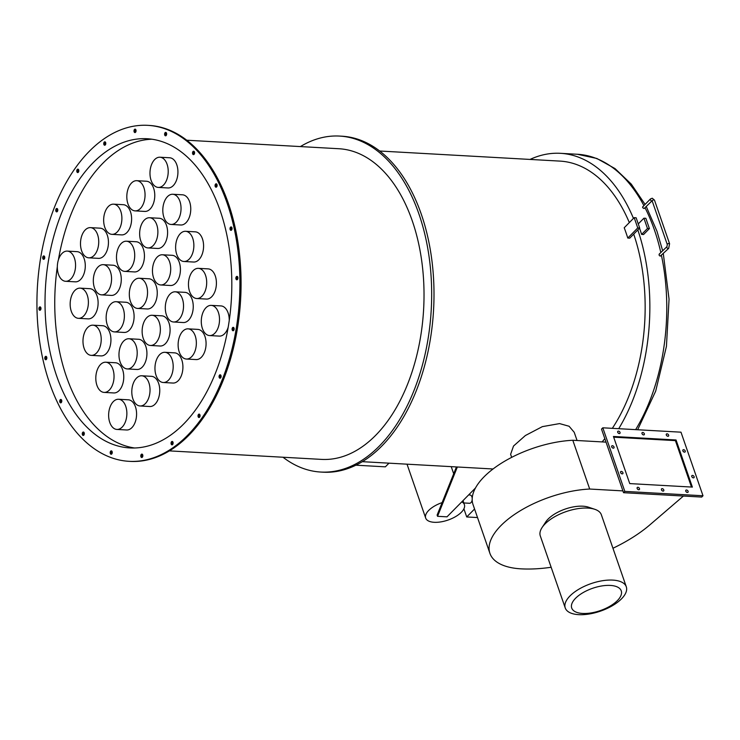 <?xml version="1.0" encoding="UTF-8"?>
<svg xmlns="http://www.w3.org/2000/svg" width="740" height="740" viewBox="0 0 740 740"><rect width="100%" height="100%" fill="white"/><g stroke="black" fill="none" stroke-linecap="round" stroke-linejoin="round"><path stroke-width="1.11" d="M577.061 440.513L574.212 432.289L569.097 426.259L559.579 423.595L542.355 426.638L525.382 435.527L513.523 446.035L510.618 454.314L511.673 457.357M542.059 527.565L545.713 522.005A26.215 11.794 -19.1 0 1 582.88 506.197A26.215 11.794 -19.1 0 1 588.494 507.187L594.803 509.305A32.31 14.541 160.9 0 0 587.884 508.084A32.31 14.541 160.9 0 0 542.059 527.565A32.31 14.541 160.9 0 0 540.302 535.936L565.24 607.947A32.31 14.541 -19.1 0 1 579.087 589.077A32.31 14.541 -19.1 0 1 612.822 580.105A32.31 14.541 -19.1 0 1 626.299 586.811A32.31 14.541 -19.1 0 1 612.452 605.672A32.31 14.541 -19.1 0 1 578.717 614.653A32.31 14.541 -19.1 0 1 565.24 607.947M626.299 586.811L601.361 514.79A32.31 14.541 160.9 0 0 594.803 509.305M582.648 613.451A26.215 11.794 160.9 0 0 617.391 600.602A26.215 11.794 160.9 0 0 610.315 585.423A26.215 11.794 160.9 0 0 575.572 598.262A26.215 11.794 160.9 0 0 582.648 613.451M662.198 488.641A1.462 0.962 44.6 0 0 661.588 488.844A1.462 0.962 44.6 0 0 661.653 490.204A1.462 0.962 44.6 0 0 663.049 491.11A1.462 0.962 44.6 0 0 663.669 490.898A1.462 0.962 44.6 0 0 663.595 489.547A1.462 0.962 44.6 0 0 662.198 488.641M637.889 487.281A1.462 0.962 44.6 0 0 637.279 487.484A1.462 0.962 44.6 0 0 637.344 488.844A1.462 0.962 44.6 0 0 638.74 489.751A1.462 0.962 44.6 0 0 639.36 489.538A1.462 0.962 44.6 0 0 639.286 488.187A1.462 0.962 44.6 0 0 637.889 487.281M621.332 471.417A1.462 0.962 44.6 0 0 620.721 471.63A1.462 0.962 44.6 0 0 620.795 472.98A1.462 0.962 44.6 0 0 622.192 473.887A1.462 0.962 44.6 0 0 622.803 473.683A1.462 0.962 44.6 0 0 622.738 472.324A1.462 0.962 44.6 0 0 621.332 471.417M612.433 445.702A1.462 0.962 44.6 0 0 611.813 445.906A1.462 0.962 44.6 0 0 611.888 447.265A1.462 0.962 44.6 0 0 613.284 448.172A1.462 0.962 44.6 0 0 613.895 447.959A1.462 0.962 44.6 0 0 613.83 446.608A1.462 0.962 44.6 0 0 612.433 445.702M618.437 431.106A1.462 0.962 44.6 0 0 617.826 431.309A1.462 0.962 44.6 0 0 617.891 432.669A1.462 0.962 44.6 0 0 619.288 433.575A1.462 0.962 44.6 0 0 619.907 433.363A1.462 0.962 44.6 0 0 619.833 432.012A1.462 0.962 44.6 0 0 618.437 431.106M642.745 432.465A1.462 0.962 44.6 0 0 642.135 432.669A1.462 0.962 44.6 0 0 642.2 434.029A1.462 0.962 44.6 0 0 643.606 434.935A1.462 0.962 44.6 0 0 644.216 434.722A1.462 0.962 44.6 0 0 644.142 433.372A1.462 0.962 44.6 0 0 642.745 432.465M667.055 433.825A1.462 0.962 44.6 0 0 666.444 434.029A1.462 0.962 44.6 0 0 666.509 435.388A1.462 0.962 44.6 0 0 667.915 436.295A1.462 0.962 44.6 0 0 668.525 436.082A1.462 0.962 44.6 0 0 668.461 434.732A1.462 0.962 44.6 0 0 667.055 433.825M692.52 475.404A1.462 0.962 44.6 0 0 691.9 475.607A1.462 0.962 44.6 0 0 691.974 476.967A1.462 0.962 44.6 0 0 693.371 477.874A1.462 0.962 44.6 0 0 693.981 477.661A1.462 0.962 44.6 0 0 693.917 476.31A1.462 0.962 44.6 0 0 692.52 475.404M686.507 490A1.462 0.962 44.6 0 0 685.897 490.204A1.462 0.962 44.6 0 0 685.962 491.563A1.462 0.962 44.6 0 0 687.368 492.47A1.462 0.962 44.6 0 0 687.978 492.257A1.462 0.962 44.6 0 0 687.913 490.907A1.462 0.962 44.6 0 0 686.507 490M683.612 449.68A1.462 0.962 44.6 0 0 682.992 449.892A1.462 0.962 44.6 0 0 683.066 451.243A1.462 0.962 44.6 0 0 684.463 452.149A1.462 0.962 44.6 0 0 685.083 451.946A1.462 0.962 44.6 0 0 685.009 450.586A1.462 0.962 44.6 0 0 683.612 449.68M612.951 548.257A102.111 45.954 160.9 0 0 649.877 524.854L683.427 496.041M606.023 442.132L572.806 440.272A74.62 33.578 160.9 0 0 500.277 463.925A74.62 33.578 160.9 0 0 473.036 504.597L489.917 553.363A74.62 33.578 160.9 0 0 521.053 568.847A102.111 45.954 160.9 0 0 551.152 567.265M622.913 490.898L589.697 489.038L572.806 440.272M589.697 489.038A74.62 33.578 160.9 0 0 517.168 512.691A74.62 33.578 160.9 0 0 489.917 553.363M662.309 490.851A1.462 0.962 44.6 0 0 661.653 490.195M638 489.491A1.462 0.962 44.6 0 0 637.344 488.835M621.452 473.628A1.462 0.962 44.6 0 0 620.786 472.98M612.544 447.913A1.462 0.962 44.6 0 0 611.888 447.256M618.548 433.316A1.462 0.962 44.6 0 0 617.891 432.66M642.857 434.676A1.462 0.962 44.6 0 0 642.2 434.029M667.175 436.036A1.462 0.962 44.6 0 0 666.509 435.388M692.631 477.615A1.462 0.962 44.6 0 0 691.974 476.967M686.627 492.211A1.462 0.962 44.6 0 0 685.962 491.554M683.723 451.89A1.462 0.962 44.6 0 0 683.066 451.243M623.533 492.692L701.714 497.067L703 495.763L680.985 432.179L602.804 427.803L601.518 429.108L623.533 492.692L624.819 491.388L703 495.763M602.804 427.803L624.819 491.388M629.749 483.59L692.372 487.096L676.055 439.976L613.432 436.471L629.749 483.59M691.484 487.049L675.407 440.624L613.673 437.174M675.407 440.624L676.055 439.976M355.875 465.192L385.355 466.838L388.981 463.166M151.117 180.403A15.115 9.093 -86.8 0 0 158.249 187.414A15.115 9.093 -86.8 0 0 166.731 179.82A15.115 9.093 -86.8 0 0 167.074 164.234A15.115 9.093 -86.8 0 0 159.942 157.222A15.115 9.093 -86.8 0 0 151.46 164.817A15.115 9.093 -86.8 0 0 151.117 180.403M158.249 187.414L167.98 187.96A15.115 9.093 -86.8 0 0 176.453 180.366A15.115 9.093 -86.8 0 0 176.795 164.779A15.115 9.093 -86.8 0 0 169.663 157.768L159.942 157.222M163.947 217.44A15.115 9.093 -86.8 0 0 171.079 224.451A15.115 9.093 -86.8 0 0 179.552 216.857A15.115 9.093 -86.8 0 0 179.903 201.271A15.115 9.093 -86.8 0 0 172.762 194.259A15.115 9.093 -86.8 0 0 164.289 201.853A15.115 9.093 -86.8 0 0 163.947 217.44M171.079 224.451L180.801 224.997A15.115 9.093 -86.8 0 0 189.283 217.403A15.115 9.093 -86.8 0 0 189.625 201.817A15.115 9.093 -86.8 0 0 182.493 194.805L172.762 194.259M176.768 254.477A15.115 9.093 -86.8 0 0 183.899 261.488A15.115 9.093 -86.8 0 0 192.381 253.894A15.115 9.093 -86.8 0 0 192.724 238.308A15.115 9.093 -86.8 0 0 185.592 231.296A15.115 9.093 -86.8 0 0 177.11 238.891A15.115 9.093 -86.8 0 0 176.768 254.477M183.899 261.488L193.63 262.034A15.115 9.093 -86.8 0 0 202.103 254.44A15.115 9.093 -86.8 0 0 202.446 238.854A15.115 9.093 -86.8 0 0 195.314 231.842L185.592 231.296M189.597 291.514A15.115 9.093 -86.8 0 0 196.729 298.525A15.115 9.093 -86.8 0 0 205.202 290.931A15.115 9.093 -86.8 0 0 205.554 275.345A15.115 9.093 -86.8 0 0 198.422 268.343A15.115 9.093 -86.8 0 0 189.94 275.928A15.115 9.093 -86.8 0 0 189.597 291.514M196.729 298.525L206.451 299.071A15.115 9.093 -86.8 0 0 214.933 291.477A15.115 9.093 -86.8 0 0 215.275 275.891A15.115 9.093 -86.8 0 0 208.144 268.879L198.422 268.343M202.418 328.551A15.115 9.093 -86.8 0 0 209.549 335.562A15.115 9.093 -86.8 0 0 218.032 327.977A15.115 9.093 -86.8 0 0 218.374 312.391A15.115 9.093 -86.8 0 0 211.242 305.38A15.115 9.093 -86.8 0 0 202.769 312.964A15.115 9.093 -86.8 0 0 202.418 328.551M209.549 335.562L219.281 336.108A15.115 9.093 -86.8 0 0 228.17 327.311M229.243 320.531A15.115 9.093 -86.8 0 0 228.105 312.928A15.115 9.093 -86.8 0 0 220.964 305.916L211.242 305.38M127.955 203.87A15.115 9.093 -86.8 0 0 135.087 210.881A15.115 9.093 -86.8 0 0 143.569 203.287A15.115 9.093 -86.8 0 0 143.912 187.701A15.115 9.093 -86.8 0 0 136.78 180.69A15.115 9.093 -86.8 0 0 128.297 188.284A15.115 9.093 -86.8 0 0 127.955 203.87M135.087 210.881L144.818 211.427A15.115 9.093 -86.8 0 0 153.291 203.833A15.115 9.093 -86.8 0 0 153.633 188.247A15.115 9.093 -86.8 0 0 146.501 181.235L136.78 180.69M140.785 240.907A15.115 9.093 -86.8 0 0 147.917 247.918A15.115 9.093 -86.8 0 0 156.39 240.324A15.115 9.093 -86.8 0 0 156.741 224.738A15.115 9.093 -86.8 0 0 149.6 217.736A15.115 9.093 -86.8 0 0 141.127 225.321A15.115 9.093 -86.8 0 0 140.785 240.907M147.917 247.918L157.638 248.464A15.115 9.093 -86.8 0 0 166.121 240.87A15.115 9.093 -86.8 0 0 166.463 225.284A15.115 9.093 -86.8 0 0 159.331 218.272L149.6 217.736M153.606 277.944A15.115 9.093 -86.8 0 0 160.737 284.956A15.115 9.093 -86.8 0 0 169.22 277.371A15.115 9.093 -86.8 0 0 169.562 261.784A15.115 9.093 -86.8 0 0 162.43 254.773A15.115 9.093 -86.8 0 0 153.948 262.358A15.115 9.093 -86.8 0 0 153.606 277.944M160.737 284.956L170.468 285.501A15.115 9.093 -86.8 0 0 178.941 277.907A15.115 9.093 -86.8 0 0 179.284 262.321A15.115 9.093 -86.8 0 0 172.152 255.309L162.43 254.773M166.435 314.99A15.115 9.093 -86.8 0 0 173.567 321.993A15.115 9.093 -86.8 0 0 182.04 314.407A15.115 9.093 -86.8 0 0 182.392 298.821A15.115 9.093 -86.8 0 0 175.26 291.81A15.115 9.093 -86.8 0 0 166.778 299.404A15.115 9.093 -86.8 0 0 166.435 314.99M173.567 321.993L183.289 322.538A15.115 9.093 -86.8 0 0 191.771 314.944A15.115 9.093 -86.8 0 0 192.113 299.367A15.115 9.093 -86.8 0 0 184.982 292.356L175.26 291.81M179.256 352.027A15.115 9.093 -86.8 0 0 186.388 359.039A15.115 9.093 -86.8 0 0 194.87 351.445A15.115 9.093 -86.8 0 0 195.212 335.858A15.115 9.093 -86.8 0 0 188.08 328.847A15.115 9.093 -86.8 0 0 179.607 336.441A15.115 9.093 -86.8 0 0 179.256 352.027M186.388 359.039L196.119 359.575A15.115 9.093 -86.8 0 0 204.592 351.99A15.115 9.093 -86.8 0 0 204.943 336.404A15.115 9.093 -86.8 0 0 197.802 329.393L188.08 328.847M104.793 227.337A15.115 9.093 -86.8 0 0 111.925 234.349A15.115 9.093 -86.8 0 0 120.407 226.764A15.115 9.093 -86.8 0 0 120.749 211.178A15.115 9.093 -86.8 0 0 113.618 204.166A15.115 9.093 -86.8 0 0 105.136 211.751A15.115 9.093 -86.8 0 0 104.793 227.337M111.925 234.349L121.656 234.895A15.115 9.093 -86.8 0 0 130.129 227.3A15.115 9.093 -86.8 0 0 130.471 211.714A15.115 9.093 -86.8 0 0 123.34 204.703L113.618 204.166M117.623 264.384A15.115 9.093 -86.8 0 0 124.755 271.386A15.115 9.093 -86.8 0 0 133.228 263.801A15.115 9.093 -86.8 0 0 133.579 248.214A15.115 9.093 -86.8 0 0 126.438 241.203A15.115 9.093 -86.8 0 0 117.965 248.797A15.115 9.093 -86.8 0 0 117.623 264.384M124.755 271.386L134.477 271.932A15.115 9.093 -86.8 0 0 142.959 264.337A15.115 9.093 -86.8 0 0 143.301 248.76A15.115 9.093 -86.8 0 0 136.169 241.749L126.438 241.203M130.444 301.421A15.115 9.093 -86.8 0 0 137.575 308.432A15.115 9.093 -86.8 0 0 146.058 300.838A15.115 9.093 -86.8 0 0 146.4 285.252A15.115 9.093 -86.8 0 0 139.268 278.24A15.115 9.093 -86.8 0 0 130.786 285.834A15.115 9.093 -86.8 0 0 130.444 301.421M137.575 308.432L147.306 308.969A15.115 9.093 -86.8 0 0 155.779 301.384A15.115 9.093 -86.8 0 0 156.121 285.797A15.115 9.093 -86.8 0 0 148.99 278.786L139.268 278.24M143.273 338.457A15.115 9.093 -86.8 0 0 150.405 345.469A15.115 9.093 -86.8 0 0 158.878 337.875A15.115 9.093 -86.8 0 0 159.23 322.289A15.115 9.093 -86.8 0 0 152.098 315.277A15.115 9.093 -86.8 0 0 143.615 322.871A15.115 9.093 -86.8 0 0 143.273 338.457M150.405 345.469L160.127 346.015A15.115 9.093 -86.8 0 0 168.609 338.421A15.115 9.093 -86.8 0 0 168.951 322.834A15.115 9.093 -86.8 0 0 161.82 315.823L152.098 315.277M156.094 375.495A15.115 9.093 -86.8 0 0 163.226 382.506A15.115 9.093 -86.8 0 0 171.708 374.912A15.115 9.093 -86.8 0 0 172.05 359.325A15.115 9.093 -86.8 0 0 164.918 352.314A15.115 9.093 -86.8 0 0 156.445 359.908A15.115 9.093 -86.8 0 0 156.094 375.495M163.226 382.506L172.957 383.052A15.115 9.093 -86.8 0 0 181.429 375.457A15.115 9.093 -86.8 0 0 181.781 359.871A15.115 9.093 -86.8 0 0 174.64 352.86L164.918 352.314M81.631 250.814A15.115 9.093 -86.8 0 0 88.763 257.825A15.115 9.093 -86.8 0 0 97.245 250.231A15.115 9.093 -86.8 0 0 97.588 234.645A15.115 9.093 -86.8 0 0 90.456 227.633A15.115 9.093 -86.8 0 0 81.974 235.228A15.115 9.093 -86.8 0 0 81.631 250.814M88.763 257.825L98.494 258.362A15.115 9.093 -86.8 0 0 106.967 250.777A15.115 9.093 -86.8 0 0 107.309 235.191A15.115 9.093 -86.8 0 0 100.178 228.179L90.456 227.633M94.461 287.851A15.115 9.093 -86.8 0 0 101.593 294.862A15.115 9.093 -86.8 0 0 110.066 287.268A15.115 9.093 -86.8 0 0 110.417 271.682A15.115 9.093 -86.8 0 0 103.276 264.67A15.115 9.093 -86.8 0 0 94.803 272.264A15.115 9.093 -86.8 0 0 94.461 287.851M101.593 294.862L111.315 295.408A15.115 9.093 -86.8 0 0 119.797 287.814A15.115 9.093 -86.8 0 0 120.139 272.228A15.115 9.093 -86.8 0 0 113.007 265.216L103.276 264.67M107.282 324.888A15.115 9.093 -86.8 0 0 114.413 331.899A15.115 9.093 -86.8 0 0 122.896 324.305A15.115 9.093 -86.8 0 0 123.238 308.719A15.115 9.093 -86.8 0 0 116.106 301.707A15.115 9.093 -86.8 0 0 107.624 309.302A15.115 9.093 -86.8 0 0 107.282 324.888M114.413 331.899L124.144 332.445A15.115 9.093 -86.8 0 0 132.617 324.851A15.115 9.093 -86.8 0 0 132.96 309.264A15.115 9.093 -86.8 0 0 125.828 302.253L116.106 301.707M120.111 361.925A15.115 9.093 -86.8 0 0 127.243 368.936A15.115 9.093 -86.8 0 0 135.716 361.342A15.115 9.093 -86.8 0 0 136.067 345.756A15.115 9.093 -86.8 0 0 128.936 338.744A15.115 9.093 -86.8 0 0 120.454 346.339A15.115 9.093 -86.8 0 0 120.111 361.925M127.243 368.936L136.965 369.482A15.115 9.093 -86.8 0 0 145.447 361.888A15.115 9.093 -86.8 0 0 145.789 346.302A15.115 9.093 -86.8 0 0 138.657 339.29L128.936 338.744M132.932 398.962A15.115 9.093 -86.8 0 0 140.064 405.973A15.115 9.093 -86.8 0 0 148.546 398.379A15.115 9.093 -86.8 0 0 148.888 382.793A15.115 9.093 -86.8 0 0 141.756 375.781A15.115 9.093 -86.8 0 0 133.283 383.375A15.115 9.093 -86.8 0 0 132.932 398.962M140.064 405.973L149.794 406.519A15.115 9.093 -86.8 0 0 158.268 398.925A15.115 9.093 -86.8 0 0 158.619 383.339A15.115 9.093 -86.8 0 0 151.478 376.327L141.756 375.781M58.469 274.281A15.115 9.093 -86.8 0 0 65.601 281.293A15.115 9.093 -86.8 0 0 74.083 273.698A15.115 9.093 -86.8 0 0 74.425 258.112A15.115 9.093 -86.8 0 0 67.294 251.1A15.115 9.093 -86.8 0 0 58.812 258.695A15.115 9.093 -86.8 0 0 58.469 274.281M65.601 281.293L75.332 281.838A15.115 9.093 -86.8 0 0 83.805 274.244A15.115 9.093 -86.8 0 0 84.147 258.658A15.115 9.093 -86.8 0 0 77.016 251.646L67.294 251.1M71.299 311.318A15.115 9.093 -86.8 0 0 78.431 318.329A15.115 9.093 -86.8 0 0 86.904 310.735A15.115 9.093 -86.8 0 0 87.255 295.149A15.115 9.093 -86.8 0 0 80.114 288.137A15.115 9.093 -86.8 0 0 71.641 295.732A15.115 9.093 -86.8 0 0 71.299 311.318M78.431 318.329L88.153 318.875A15.115 9.093 -86.8 0 0 96.635 311.281A15.115 9.093 -86.8 0 0 96.977 295.695A15.115 9.093 -86.8 0 0 89.845 288.683L80.114 288.137M84.12 348.355A15.115 9.093 -86.8 0 0 91.251 355.367A15.115 9.093 -86.8 0 0 99.733 347.772A15.115 9.093 -86.8 0 0 100.076 332.186A15.115 9.093 -86.8 0 0 92.944 325.175A15.115 9.093 -86.8 0 0 84.462 332.769A15.115 9.093 -86.8 0 0 84.12 348.355M91.251 355.367L100.982 355.912A15.115 9.093 -86.8 0 0 109.455 348.318A15.115 9.093 -86.8 0 0 109.798 332.732A15.115 9.093 -86.8 0 0 102.666 325.72L92.944 325.175M96.949 385.392A15.115 9.093 -86.8 0 0 104.081 392.404A15.115 9.093 -86.8 0 0 112.554 384.809A15.115 9.093 -86.8 0 0 112.906 369.223A15.115 9.093 -86.8 0 0 105.765 362.212A15.115 9.093 -86.8 0 0 97.292 369.806A15.115 9.093 -86.8 0 0 96.949 385.392M104.081 392.404L113.803 392.949A15.115 9.093 -86.8 0 0 122.285 385.355A15.115 9.093 -86.8 0 0 122.627 369.769A15.115 9.093 -86.8 0 0 115.496 362.757L105.765 362.212M109.77 422.429A15.115 9.093 -86.8 0 0 116.901 429.44A15.115 9.093 -86.8 0 0 125.384 421.846A15.115 9.093 -86.8 0 0 125.726 406.26A15.115 9.093 -86.8 0 0 118.594 399.258A15.115 9.093 -86.8 0 0 110.121 406.843A15.115 9.093 -86.8 0 0 109.77 422.429M116.901 429.44L126.633 429.986A15.115 9.093 -86.8 0 0 135.106 422.392A15.115 9.093 -86.8 0 0 135.448 406.806A15.115 9.093 -86.8 0 0 128.316 399.794L118.594 399.258M220.131 210.539A154.836 93.148 -86.8 0 0 147.075 138.732A154.836 93.148 -86.8 0 0 60.245 216.496A154.836 93.148 -86.8 0 0 56.712 376.133A154.836 93.148 -86.8 0 0 129.778 447.931A154.836 93.148 -86.8 0 0 216.607 370.167A154.836 93.148 -86.8 0 0 220.131 210.539M151.922 139.222A154.836 93.148 -86.8 0 0 58.395 259.897M57.331 266.678A154.836 93.148 -86.8 0 0 66.433 376.669A154.836 93.148 -86.8 0 0 134.643 447.996M659.775 253.866C658.683 254.551 658.841 255.309 660.256 256.142L668.664 248.4A1.221 0.814 -133.8 0 1 666.971 246.642L659.257 254.051M643.162 206.71C642.218 207.246 642.533 207.857 644.096 208.541L652.107 200.771M468.633 494.921L469.993 494.995A4.144 2.498 93.2 0 1 471.944 496.919A4.144 2.498 93.2 0 1 472.222 498.205M472.185 499.879A4.144 2.498 93.2 0 1 469.53 503.274L463.804 502.95M105.663 142.617A1.711 1.027 -86.8 0 0 104.858 141.821A1.711 1.027 -86.8 0 0 103.905 142.681A1.711 1.027 -86.8 0 0 103.859 144.439A1.711 1.027 -86.8 0 0 104.673 145.234A1.711 1.027 -86.8 0 0 105.626 144.374A1.711 1.027 -86.8 0 0 105.663 142.617M105.265 144.957A1.711 1.027 93.2 0 1 105.034 144.504A1.711 1.027 93.2 0 1 105.422 142.154M78.699 169.941A1.711 1.027 -86.8 0 0 77.894 169.146A1.711 1.027 -86.8 0 0 76.932 170.006A1.711 1.027 -86.8 0 0 76.895 171.763A1.711 1.027 -86.8 0 0 77.7 172.559A1.711 1.027 -86.8 0 0 78.653 171.699A1.711 1.027 -86.8 0 0 78.699 169.941M78.301 172.291A1.711 1.027 93.2 0 1 78.061 171.828A1.711 1.027 93.2 0 1 78.459 169.488M57.665 209.254A1.711 1.027 -86.8 0 0 56.86 208.467A1.711 1.027 -86.8 0 0 55.898 209.318A1.711 1.027 -86.8 0 0 55.861 211.085A1.711 1.027 -86.8 0 0 56.666 211.871A1.711 1.027 -86.8 0 0 57.618 211.02A1.711 1.027 -86.8 0 0 57.665 209.254M57.267 211.603A1.711 1.027 93.2 0 1 57.026 211.15A1.711 1.027 93.2 0 1 57.424 208.8M44.622 256.715A1.711 1.027 -86.8 0 0 43.817 255.92A1.711 1.027 -86.8 0 0 42.855 256.78A1.711 1.027 -86.8 0 0 42.818 258.538A1.711 1.027 -86.8 0 0 43.623 259.333A1.711 1.027 -86.8 0 0 44.585 258.473A1.711 1.027 -86.8 0 0 44.622 256.715M44.224 259.065A1.711 1.027 93.2 0 1 43.984 258.602A1.711 1.027 93.2 0 1 44.382 256.262M40.848 307.664A1.711 1.027 -86.8 0 0 40.043 306.878A1.711 1.027 -86.8 0 0 39.09 307.729A1.711 1.027 -86.8 0 0 39.044 309.496A1.711 1.027 -86.8 0 0 39.849 310.282A1.711 1.027 -86.8 0 0 40.811 309.422A1.711 1.027 -86.8 0 0 40.848 307.664M40.45 310.014A1.711 1.027 93.2 0 1 40.219 309.561A1.711 1.027 93.2 0 1 40.608 307.211M46.722 357.124A1.711 1.027 -86.8 0 0 45.917 356.338A1.711 1.027 -86.8 0 0 44.955 357.189A1.711 1.027 -86.8 0 0 44.918 358.956A1.711 1.027 -86.8 0 0 45.723 359.742A1.711 1.027 -86.8 0 0 46.675 358.882A1.711 1.027 -86.8 0 0 46.722 357.124M46.324 359.474A1.711 1.027 93.2 0 1 46.084 359.02A1.711 1.027 93.2 0 1 46.481 356.671M61.651 400.257A1.711 1.027 -86.8 0 0 60.847 399.461A1.711 1.027 -86.8 0 0 59.894 400.322A1.711 1.027 -86.8 0 0 59.848 402.079A1.711 1.027 -86.8 0 0 60.652 402.865A1.711 1.027 -86.8 0 0 61.614 402.014A1.711 1.027 -86.8 0 0 61.651 400.257M61.254 402.597A1.711 1.027 93.2 0 1 61.013 402.144A1.711 1.027 93.2 0 1 61.411 399.794M84.194 432.826A1.711 1.027 -86.8 0 0 83.38 432.031A1.711 1.027 -86.8 0 0 82.427 432.891A1.711 1.027 -86.8 0 0 82.39 434.648A1.711 1.027 -86.8 0 0 83.195 435.444A1.711 1.027 -86.8 0 0 84.147 434.584A1.711 1.027 -86.8 0 0 84.194 432.826M83.796 435.166A1.711 1.027 93.2 0 1 83.555 434.713A1.711 1.027 93.2 0 1 83.953 432.364M112.119 451.65A1.711 1.027 -86.8 0 0 111.315 450.854A1.711 1.027 -86.8 0 0 110.362 451.714A1.711 1.027 -86.8 0 0 110.325 453.472A1.711 1.027 -86.8 0 0 111.13 454.268A1.711 1.027 -86.8 0 0 112.082 453.407A1.711 1.027 -86.8 0 0 112.119 451.65M111.731 453.999A1.711 1.027 93.2 0 1 111.49 453.537A1.711 1.027 93.2 0 1 111.888 451.197M142.718 454.887A1.711 1.027 -86.8 0 0 141.913 454.101A1.711 1.027 -86.8 0 0 140.961 454.961A1.711 1.027 -86.8 0 0 140.915 456.719A1.711 1.027 -86.8 0 0 141.719 457.505A1.711 1.027 -86.8 0 0 142.681 456.654A1.711 1.027 -86.8 0 0 142.718 454.887M142.321 457.237A1.711 1.027 93.2 0 1 142.08 456.784A1.711 1.027 93.2 0 1 142.478 454.434M172.984 442.224A1.711 1.027 -86.8 0 0 172.179 441.438A1.711 1.027 -86.8 0 0 171.218 442.298A1.711 1.027 -86.8 0 0 171.181 444.056A1.711 1.027 -86.8 0 0 171.985 444.842A1.711 1.027 -86.8 0 0 172.947 443.991A1.711 1.027 -86.8 0 0 172.984 442.224M172.587 444.574A1.711 1.027 93.2 0 1 172.346 444.12A1.711 1.027 93.2 0 1 172.744 441.771M199.948 414.9A1.711 1.027 -86.8 0 0 199.143 414.113A1.711 1.027 -86.8 0 0 198.191 414.964A1.711 1.027 -86.8 0 0 198.154 416.731A1.711 1.027 -86.8 0 0 198.958 417.517A1.711 1.027 -86.8 0 0 199.911 416.657A1.711 1.027 -86.8 0 0 199.948 414.9M199.56 417.249A1.711 1.027 93.2 0 1 199.319 416.796A1.711 1.027 93.2 0 1 199.717 414.446M220.983 375.587A1.711 1.027 -86.8 0 0 220.178 374.792A1.711 1.027 -86.8 0 0 219.225 375.652A1.711 1.027 -86.8 0 0 219.188 377.409A1.711 1.027 -86.8 0 0 219.993 378.205A1.711 1.027 -86.8 0 0 220.946 377.345A1.711 1.027 -86.8 0 0 220.983 375.587M220.594 377.927A1.711 1.027 93.2 0 1 220.353 377.474A1.711 1.027 93.2 0 1 220.751 375.125M234.025 328.125A1.711 1.027 -86.8 0 0 233.22 327.339A1.711 1.027 -86.8 0 0 232.268 328.19A1.711 1.027 -86.8 0 0 232.231 329.957A1.711 1.027 -86.8 0 0 233.035 330.743A1.711 1.027 -86.8 0 0 233.988 329.892A1.711 1.027 -86.8 0 0 234.025 328.125M233.637 330.475A1.711 1.027 93.2 0 1 233.396 330.022A1.711 1.027 93.2 0 1 233.785 327.672M237.799 277.176A1.711 1.027 -86.8 0 0 236.994 276.381A1.711 1.027 -86.8 0 0 236.032 277.241A1.711 1.027 -86.8 0 0 235.995 278.999A1.711 1.027 -86.8 0 0 236.8 279.794A1.711 1.027 -86.8 0 0 237.762 278.934A1.711 1.027 -86.8 0 0 237.799 277.176M237.401 279.526A1.711 1.027 93.2 0 1 237.161 279.063A1.711 1.027 93.2 0 1 237.559 276.723M231.925 227.717A1.711 1.027 -86.8 0 0 231.121 226.921A1.711 1.027 -86.8 0 0 230.168 227.781A1.711 1.027 -86.8 0 0 230.131 229.539A1.711 1.027 -86.8 0 0 230.936 230.334A1.711 1.027 -86.8 0 0 231.888 229.474A1.711 1.027 -86.8 0 0 231.925 227.717M231.537 230.066A1.711 1.027 93.2 0 1 231.296 229.603A1.711 1.027 93.2 0 1 231.694 227.263M135.929 129.953A1.711 1.027 -86.8 0 0 135.124 129.158A1.711 1.027 -86.8 0 0 134.162 130.018A1.711 1.027 -86.8 0 0 134.125 131.776A1.711 1.027 -86.8 0 0 134.93 132.571A1.711 1.027 -86.8 0 0 135.892 131.711A1.711 1.027 -86.8 0 0 135.929 129.953M135.531 132.294A1.711 1.027 93.2 0 1 135.291 131.84A1.711 1.027 93.2 0 1 135.688 129.491M166.528 133.191A1.711 1.027 -86.8 0 0 165.723 132.404A1.711 1.027 -86.8 0 0 164.761 133.256A1.711 1.027 -86.8 0 0 164.724 135.013A1.711 1.027 -86.8 0 0 165.529 135.809A1.711 1.027 -86.8 0 0 166.482 134.948A1.711 1.027 -86.8 0 0 166.528 133.191M166.13 135.54A1.711 1.027 93.2 0 1 165.889 135.078A1.711 1.027 93.2 0 1 166.287 132.738M194.463 152.014A1.711 1.027 -86.8 0 0 193.658 151.228A1.711 1.027 -86.8 0 0 192.696 152.088A1.711 1.027 -86.8 0 0 192.659 153.846A1.711 1.027 -86.8 0 0 193.464 154.632A1.711 1.027 -86.8 0 0 194.417 153.781A1.711 1.027 -86.8 0 0 194.463 152.014M194.065 154.364A1.711 1.027 93.2 0 1 193.825 153.911A1.711 1.027 93.2 0 1 194.222 151.561M216.996 184.593A1.711 1.027 -86.8 0 0 216.191 183.797A1.711 1.027 -86.8 0 0 215.229 184.658A1.711 1.027 -86.8 0 0 215.192 186.415A1.711 1.027 -86.8 0 0 215.997 187.211A1.711 1.027 -86.8 0 0 216.959 186.351A1.711 1.027 -86.8 0 0 216.996 184.593M216.598 186.933A1.711 1.027 93.2 0 1 216.358 186.48A1.711 1.027 93.2 0 1 216.755 184.131M300.385 146.585A168.248 101.214 93.2 0 1 339.586 136.077L341.917 136.206A168.248 101.214 93.2 0 1 421.3 214.23A168.248 101.214 93.2 0 1 417.471 387.686A168.248 101.214 93.2 0 1 323.121 472.185L320.781 472.046A168.248 101.214 93.2 0 1 283.004 457.237M339.586 136.077A168.248 101.214 93.2 0 1 418.97 214.101A168.248 101.214 93.2 0 1 415.14 387.557A168.248 101.214 93.2 0 1 320.781 472.046M186.767 140.221L338.874 148.731A155.567 93.582 93.2 0 1 412.282 220.881A155.567 93.582 93.2 0 1 408.739 381.257A155.567 93.582 93.2 0 1 321.493 459.392L169.386 450.882M147.824 125.347L148.99 125.412A168.248 101.214 93.2 0 1 228.373 203.435A168.248 101.214 93.2 0 1 224.544 376.891A168.248 101.214 93.2 0 1 130.194 461.39L129.028 461.325A168.248 101.214 93.2 0 1 49.636 383.302A168.248 101.214 93.2 0 1 53.465 209.846A168.248 101.214 93.2 0 1 147.824 125.347A168.248 101.214 93.2 0 1 227.208 203.371A168.248 101.214 93.2 0 1 223.378 376.827A168.248 101.214 93.2 0 1 129.028 461.325M461.806 501.84A20.48 9.222 -19.1 0 1 464.387 504.643A20.48 9.222 -19.1 0 1 455.609 516.603A20.48 9.222 -19.1 0 1 434.223 522.301A20.48 9.222 -19.1 0 1 425.676 518.046A20.48 9.222 -19.1 0 1 442.132 502.599L456.441 466.94M633.708 234.118A155.567 93.582 93.2 0 1 612.332 428.34M604.821 438.654A155.567 93.582 93.2 0 1 602.11 441.91M627.779 238.049L629.721 238.15L639.693 228.049L636.132 217.763L634.189 217.653L624.218 227.754A155.567 93.582 93.2 0 1 626.059 232.841A155.567 93.582 93.2 0 1 627.779 238.049L637.751 227.939L639.693 228.049M637.824 229.946A163.374 98.281 93.2 0 1 618.714 428.7M649.415 228.595L645.854 218.309L643.911 218.198L647.472 228.484L649.415 228.595L643.569 234.525L641.626 234.413A163.374 98.281 -86.8 0 0 639.897 229.206A163.374 98.281 -86.8 0 0 639.545 228.197M530.034 159.433A163.374 98.281 93.2 0 1 560.439 153.319A163.374 98.281 93.2 0 1 633.459 218.393M379.694 151.016L560.004 161.107A155.567 93.582 93.2 0 1 629.324 222.583M475.478 487.993L447.006 516.835L437.553 516.307L457.348 466.996M442.132 502.599L437.118 515.068L437.553 516.307M474.562 509.009L466.718 516.955L463.906 508.843M477.522 517.556L466.718 516.955M634.189 217.653L637.751 227.939M647.472 228.484L641.626 234.413M643.911 218.198L638.259 223.924M650.987 198.783A1.221 0.805 44.6 0 0 650.469 198.949L652.255 198.218L654.493 200.161L669.58 243.728A1.221 0.546 160.9 0 0 669.071 243.479A1.221 0.546 160.9 0 0 667.795 243.821A1.221 0.546 160.9 0 0 667.277 244.533L666.971 246.642M642.672 206.858L650.469 198.949A1.221 0.805 44.6 0 0 652.097 200.753M654.493 200.161A1.221 0.546 160.9 0 0 653.984 199.911A1.221 0.546 160.9 0 0 652.708 200.253A1.221 0.546 160.9 0 0 652.19 200.965L667.277 244.533M635.632 429.644A163.374 98.281 -86.8 0 0 661.43 255.337M660.82 252.543A163.374 98.281 -86.8 0 0 654.447 230.02A163.374 98.281 -86.8 0 0 645.086 207.885M643.902 205.609A163.374 98.281 -86.8 0 0 577.357 154.262L596.829 158.462L615.042 168.6L631.285 184.131L645.095 204.397M669.58 243.728L668.664 248.4M637.64 429.755L655.686 391.136L666.435 346.385L669.053 299.2L663.299 253.543M662.661 250.786L656.99 231.287L646.316 206.636M464.387 504.643L463 500.629M453.703 473.776L451.233 466.653M493.043 468.984L362.313 461.677M560.439 153.319L577.357 154.262M425.676 518.046L407.028 464.174"/></g></svg>
